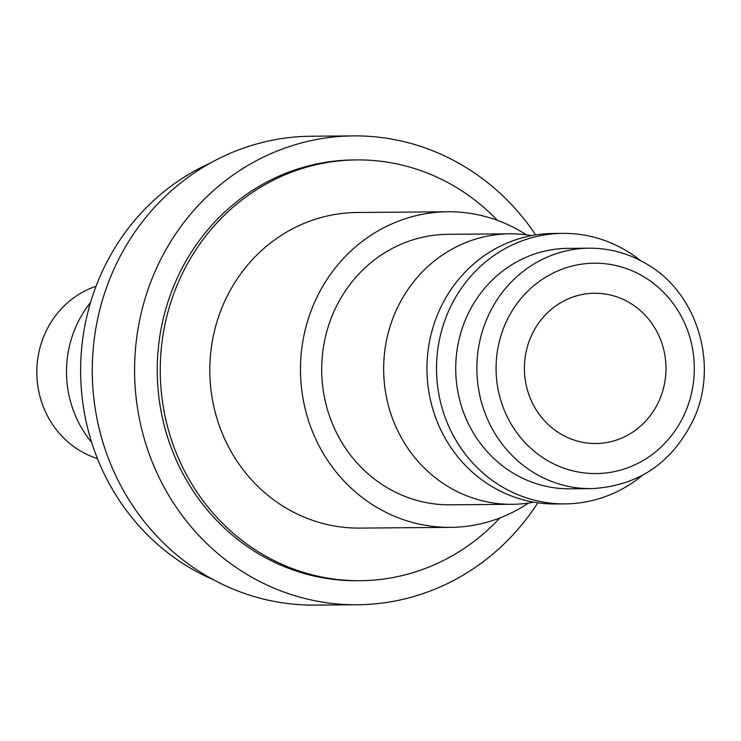 <?xml version="1.0" encoding="UTF-8"?>
<svg xmlns="http://www.w3.org/2000/svg" width="741" height="741" viewBox="0 0 741 741"><rect width="100%" height="100%" fill="white"/><g stroke="black" fill="none" stroke-linecap="round" stroke-linejoin="round"><path stroke-width="1.11" d="M533.816 502.176A135.26 127.433 -90.5 0 1 512.179 504.315A135.26 127.433 -90.5 0 1 399.631 303.347A135.26 127.433 -90.5 0 1 509.984 233.813A135.26 127.433 -90.5 0 1 531.649 235.601M509.984 233.813L448.036 234.313A135.26 127.433 89.5 0 0 337.683 303.856A135.26 127.433 89.5 0 0 450.232 504.825L512.179 504.315M642.225 475.463A135.26 127.433 -90.5 0 1 565.059 503.889L555.491 503.963A135.26 127.433 -90.5 0 1 442.942 302.995A135.26 127.433 -90.5 0 1 553.295 233.461L562.864 233.378A135.26 127.433 -90.5 0 1 640.474 260.545M565.059 503.889A135.26 127.433 -90.5 0 1 452.51 302.921A135.26 127.433 -90.5 0 1 562.864 233.378M591.123 488.643L569.977 488.819A120.227 113.28 -90.5 0 1 469.933 310.183A120.227 113.28 -90.5 0 1 568.014 248.365L589.169 248.198A120.227 113.28 -90.5 0 0 491.079 310.007A120.227 113.28 -90.5 0 0 535.206 473.508A120.227 113.28 -90.5 0 0 591.123 488.643C638.409 486.17 672.698 462.764 694.002 418.415C719.057 363.84 696.864 292.065 645.856 263.527C628.229 253.237 609.334 248.124 589.169 248.198M497.424 220.373A210.398 198.236 89.5 0 0 356.773 159.908A210.398 198.236 89.5 0 0 185.12 268.085A210.398 198.236 89.5 0 0 360.191 580.703A210.398 198.236 89.5 0 0 499.842 517.959M356.773 159.908L353.753 159.936A210.398 198.236 89.5 0 0 182.101 268.112A210.398 198.236 89.5 0 0 357.171 580.722L360.191 580.703M213.417 579.758A225.431 212.398 -90.5 0 1 107.269 261.314A225.431 212.398 -90.5 0 1 210.027 163.233M91.68 442.442A106.778 100.609 -90.5 0 1 79.13 319.982A106.778 100.609 -90.5 0 1 90.541 302.513M97.516 458.762L93.144 457.095A90.17 84.956 -90.5 0 1 47.48 328.42A90.17 84.956 -90.5 0 1 91.764 287.841L96.117 286.1M526.351 234.795A157.805 148.682 89.5 0 0 447.851 211.769A157.805 148.682 89.5 0 0 319.112 292.899A157.805 148.682 89.5 0 0 450.417 527.36A157.805 148.682 89.5 0 0 528.528 503.065M450.417 527.36L359.765 528.101A157.805 148.682 -90.5 0 1 228.46 293.64A157.805 148.682 -90.5 0 1 357.199 212.51L447.851 211.769M533.27 331.875A75.147 70.803 -90.5 0 1 594.569 293.241A75.147 70.803 -90.5 0 1 657.1 404.882A75.147 70.803 -90.5 0 1 595.792 443.516A75.147 70.803 -90.5 0 1 533.27 331.875M535.65 234.906A234.452 220.892 89.5 0 0 353.559 135.89A234.452 220.892 89.5 0 0 162.288 256.423A234.452 220.892 89.5 0 0 357.366 604.767A234.452 220.892 89.5 0 0 537.827 502.806M357.366 604.767L315.064 605.11A234.452 220.892 -90.5 0 1 119.977 256.766A234.452 220.892 -90.5 0 1 311.248 136.233L353.559 135.89M547.117 460.328A105.203 99.118 -90.5 0 1 508.502 317.268A105.203 99.118 -90.5 0 1 643.253 276.43A105.203 99.118 -90.5 0 1 681.868 419.489A105.203 99.118 -90.5 0 1 547.117 460.328"/></g></svg>
